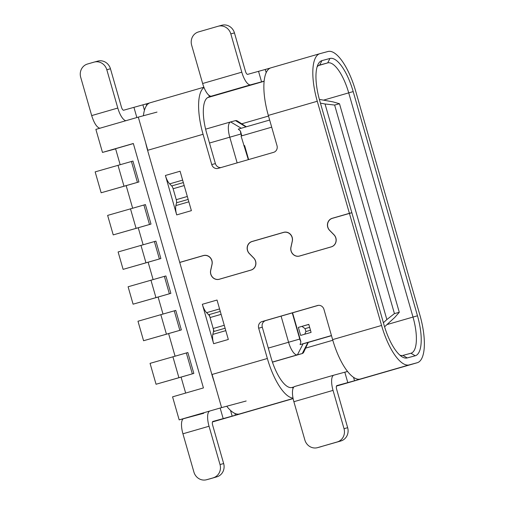 <?xml version="1.0" encoding="UTF-8"?>
<svg xmlns="http://www.w3.org/2000/svg" width="505" height="505" viewBox="0 0 505 505"><rect width="100%" height="100%" fill="white"/><g stroke="black" fill="none" stroke-linecap="round" stroke-linejoin="round"><path stroke-width="0.76" d="M246.169 401.002L221.594 407.611L212.087 374.464M157.005 112.091L138.301 117.122L147.801 150.263M115.632 148.88L102.483 152.422L95.874 129.387L138.301 117.122M184.186 185.543L173.127 188.744L176.264 199.677L173.127 188.744A3.623 1.256 -106.1 0 0 171.706 185.941L183.34 182.576M183.353 261.413L204.336 255.347M209.215 314.59L214.044 331.431M331.488 335.692L308.277 342.403L303.802 352.023A14.487 5.025 -106.1 0 1 302.299 353.525A14.487 5.025 -106.1 0 1 302.268 353.532L297.42 354.838A14.487 5.025 -106.1 0 1 288.57 342.22L281.089 316.13M237.148 162.881L229.769 137.164A14.487 5.025 -106.1 0 1 230.602 121.945A14.487 5.025 -106.1 0 1 230.633 121.932L235.488 120.626A14.487 5.025 -106.1 0 1 237.527 121.105L246.339 126.787M269.657 120.045L238.291 129.116L240.437 131.022L241.813 135.813M384.576 326.779L394.746 317.443L399.285 312.292L394.43 313.599L334.632 105.046L339.486 103.74L332.928 101.859L319.362 99.384M292.565 312.81L300.892 341.847L300.084 344.612L307.974 342.491M300.892 341.847A5.435 1.887 -106.1 0 1 299.762 339.044L292.262 312.898M271.696 127.172L241.062 136.034L248.321 159.649M240.437 131.022A5.435 1.887 -106.1 0 0 240.961 133.989L241.51 135.902M244.306 145.655L243.858 145.781M244.609 145.573L248.624 159.561M320.429 103.14L325.043 103.98L386.855 319.564L383.396 322.739M300.084 344.612L331.45 335.541M311.093 332.385L308.795 324.374L298.354 327.398L300.645 335.402L311.093 332.385M308.814 324.444L298.354 327.398M302.015 326.407L305.052 328.648L305.885 331.558L304.799 334.203M309.641 327.316L305.052 328.648M305.885 331.558L310.474 330.226M325.043 103.98L334.632 105.046M399.285 312.292L339.486 103.74M386.855 319.564L394.43 313.599M102.483 152.422L133.333 143.496L203.427 387.928L172.571 396.848L179.174 419.876L221.594 407.611M203.749 413.267L179.174 419.876M126.168 185.638L101.145 192.771L95.155 171.883L132.935 161.063L138.925 181.952L126.168 185.638L132.632 208.174M133.358 143.578L115.582 148.716L120.152 164.655M181.074 377.115L156.051 384.248L150.061 363.36L187.841 352.541L193.832 373.429L181.074 377.115L185.651 393.067M168.601 333.597L143.571 340.73L137.979 321.237L175.765 310.411L181.352 329.91L168.601 333.597L175.058 356.132M170.873 293.355L133.086 304.18L128.1 286.771L165.88 275.945L170.873 293.355L158.115 297.041L162.982 314.009M160.887 258.541L123.106 269.361L118.113 251.957L155.9 241.131L160.887 258.541L148.135 262.228L153.097 279.543M151.008 224.075L113.221 234.894L107.634 215.401L145.415 204.582L151.008 224.075L138.25 227.761L143.117 244.729M138.925 181.952L101.145 192.771M138.25 227.761L113.221 234.894M148.135 262.228L123.106 269.361M158.115 297.041L133.086 304.18M181.352 329.91L143.571 340.73M193.832 373.429L156.051 384.248M293.02 398.091A45.273 15.705 -106.1 0 1 267.353 358.487L258.667 328.199A5.435 5.094 -105.1 0 1 262.063 321.559L317.538 305.519A5.435 5.094 -105.1 0 1 317.626 305.493A5.435 5.094 -105.1 0 1 323.932 309.325L332.612 339.613A45.273 15.705 73.9 0 0 360.261 379.047L357.792 379.81L357.597 379.129M212.037 264.431L211.961 264.456A7.24 6.792 74.9 0 0 211.841 260.719A7.24 6.792 74.9 0 0 203.433 255.612A7.24 6.792 74.9 0 0 203.319 255.644L179.742 262.461L211.879 374.527A45.273 15.705 73.9 0 0 214.183 381.767M226.72 406.235A45.273 15.705 73.9 0 0 239.522 413.961L235.425 415.198L234.913 413.431M179.938 262.335L203.408 255.543A7.24 6.792 -105.1 0 1 203.521 255.511A7.24 6.792 -105.1 0 1 211.93 260.618A7.24 6.792 -105.1 0 1 212.056 264.349L210.73 270.39A7.24 6.792 74.9 0 0 210.85 274.127A7.24 6.792 74.9 0 0 219.258 279.233A7.24 6.792 74.9 0 0 219.372 279.202L250.979 270.061A7.24 6.792 74.9 0 0 255.511 261.211A7.24 6.792 74.9 0 0 253.636 257.979L253.712 257.96M145.711 142.972A45.273 15.705 73.9 0 0 147.586 150.326L179.723 262.392M150.275 102.723A45.273 15.705 73.9 0 0 150.181 102.755A45.273 15.705 73.9 0 0 143.42 115.746M335.724 217.358A7.24 6.792 74.9 0 1 335.888 217.308L351.834 212.668L319.703 100.602A38.026 13.193 73.9 0 1 317.942 64.589A38.026 13.193 73.9 0 1 321.956 60.619L329.967 58.466A38.026 13.193 73.9 0 1 353.191 91.594L417.477 315.795A38.026 13.193 73.9 0 1 415.217 355.779L407.213 357.931A38.026 13.193 73.9 0 1 401.86 356.675A38.026 13.193 73.9 0 1 383.989 324.803L351.852 212.738L332.378 218.324A7.24 6.792 74.9 0 0 327.852 227.174A7.24 6.792 74.9 0 0 329.721 230.4L334.02 234.774A7.24 6.792 -105.1 0 1 335.888 238.007A7.24 6.792 -105.1 0 1 331.362 246.857L299.566 256.048A7.24 6.792 -105.1 0 1 299.452 256.079A7.24 6.792 -105.1 0 1 291.044 250.972A7.24 6.792 -105.1 0 1 290.918 247.242L290.994 247.216M220.975 167.559A5.435 5.094 74.9 0 1 215.389 163.595L206.703 133.301A34.409 11.937 73.9 0 1 208.672 97.149A34.409 11.937 73.9 0 1 208.748 97.13L208.597 97.168M262.063 321.559L265.706 320.58A5.435 5.094 74.9 0 0 262.303 327.221L270.989 357.508A34.409 11.937 73.9 0 0 292.004 387.48L293.923 386.95M265.706 320.58L318.339 305.361M255.448 240.569A7.24 6.792 74.9 0 1 255.612 240.519L284.612 232.136M399.897 355.166A34.409 11.937 73.9 0 0 402.952 355.394L407.213 357.931M351.834 212.668L349.409 213.325L317.273 101.259A45.273 15.705 -106.1 0 1 319.867 53.681A45.273 15.705 -106.1 0 1 319.962 53.656L327.972 51.504A45.273 15.705 -106.1 0 1 355.615 90.938L419.908 315.139A45.273 15.705 -106.1 0 1 417.313 362.71A45.273 15.705 -106.1 0 1 417.218 362.741L409.208 364.894A45.273 15.705 -106.1 0 1 381.565 325.46L349.428 213.394M415.217 355.779L410.956 353.241L402.952 355.394M347.56 371.453L333.9 375.158A14.487 5.025 -106.1 0 0 333.868 375.165L294.712 386.489A14.487 5.025 73.9 0 0 293.878 401.709L304.862 440.006A10.864 10.188 74.9 0 0 317.475 447.67A10.864 10.188 74.9 0 0 317.645 447.619L340.862 440.979A10.864 10.188 -105.1 0 0 347.661 427.703L336.677 389.405A3.623 1.256 73.9 0 1 336.885 385.599A3.623 1.256 73.9 0 0 336.885 385.599L336.879 385.605M353.544 377.323L354.529 380.757L336.892 385.599M354.529 380.757L357.792 379.81M230.514 410.401L232.161 416.139L212.895 421.454A3.623 1.256 73.9 0 0 212.883 421.46A3.623 1.256 73.9 0 0 212.674 425.267L223.658 463.558A10.864 10.188 -105.1 0 1 216.866 476.834L206.696 479.699A10.864 10.188 74.9 0 1 206.526 479.75A10.864 10.188 74.9 0 1 193.914 472.087L182.93 433.795A14.487 5.025 73.9 0 1 183.328 418.759M232.161 416.139L235.425 415.198M333.868 375.165A14.487 5.025 -106.1 0 0 333.041 390.384L344.019 428.682A10.864 10.188 74.9 0 1 337.226 441.957L317.645 447.619M317.475 447.67L321.117 446.685A10.864 10.188 -105.1 0 0 321.287 446.641M333.837 375.171L294.743 386.476A14.487 5.025 73.9 0 0 294.712 386.489M211.961 264.456L210.642 270.453A7.24 6.792 -105.1 0 0 210.768 274.19A7.24 6.792 -105.1 0 0 219.176 279.297A7.24 6.792 -105.1 0 0 219.29 279.265L251.086 270.068A7.24 6.792 -105.1 0 0 255.618 261.218A7.24 6.792 -105.1 0 0 253.744 257.992L249.451 253.611A7.24 6.792 74.9 0 1 247.576 250.385A7.24 6.792 74.9 0 1 252.102 241.535L283.589 232.433A7.24 6.792 74.9 0 1 283.703 232.401A7.24 6.792 74.9 0 1 292.111 237.508A7.24 6.792 74.9 0 1 292.237 241.239L290.918 247.242M213.64 343.716L202.335 304.288A10.864 3.769 73.9 0 0 206.589 312.683L208.647 314.754A3.623 1.256 -106.1 0 1 210.061 317.55L213.198 328.49A3.623 1.256 -106.1 0 1 213.476 331.596L212.813 334.398A10.864 3.769 73.9 0 0 213.64 343.716L228.329 339.467L217.024 300.039L202.335 304.288M329.664 230.343L329.588 230.362A7.24 6.792 -105.1 0 1 327.72 227.136A7.24 6.792 -105.1 0 1 332.246 218.286L349.409 213.325M329.588 230.362L333.912 234.768A7.24 6.792 74.9 0 1 335.787 238A7.24 6.792 74.9 0 1 331.255 246.85L299.648 255.984A7.24 6.792 74.9 0 1 299.534 256.022A7.24 6.792 74.9 0 1 291.126 250.909A7.24 6.792 74.9 0 1 291 247.179L292.332 241.137A7.24 6.792 -105.1 0 0 292.206 237.407A7.24 6.792 -105.1 0 0 283.797 232.294A7.24 6.792 -105.1 0 0 283.684 232.325L251.97 241.497A7.24 6.792 -105.1 0 0 247.444 250.347A7.24 6.792 -105.1 0 0 249.312 253.579L253.636 257.979M271.015 67.809A45.273 15.705 73.9 0 0 270.914 67.84A45.273 15.705 73.9 0 0 268.325 115.411L277.011 145.699A5.435 5.094 -105.1 0 1 273.615 152.34L218.141 168.38A5.435 5.094 -105.1 0 1 218.053 168.405A5.435 5.094 -105.1 0 1 211.746 164.573L203.06 134.286A45.273 15.705 -106.1 0 1 204.007 87.498M187.323 196.477L176.264 199.677A3.623 1.256 -106.1 0 1 176.535 202.783L175.879 205.585A10.864 3.769 73.9 0 0 176.706 214.903L165.4 175.475A10.864 3.769 73.9 0 0 169.648 183.87L171.706 185.941M165.4 175.475L180.083 171.227L191.389 210.654L176.706 214.903M321.956 60.619L319.697 65.044A34.409 11.937 73.9 0 0 319.621 65.063A34.409 11.937 73.9 0 0 317.083 66.906M319.545 65.088L327.701 62.891L329.967 58.466M264.128 81.153L250.644 84.808A14.487 5.025 -106.1 0 1 241.794 72.183L230.817 33.892A10.864 10.188 74.9 0 0 218.204 26.228A10.864 10.188 74.9 0 0 218.034 26.279L198.452 31.941A10.864 10.188 74.9 0 0 191.654 45.216L202.638 83.508A14.487 5.025 73.9 0 0 211.481 96.127L222.73 93.109L208.748 97.13M353.191 91.594L348.715 92.863A34.409 11.937 73.9 0 0 327.701 62.891L318.573 65.53M323.522 100.148L348.715 92.863L413.002 317.064L417.477 315.795M410.956 353.241A34.409 11.937 73.9 0 0 411.032 353.216A34.409 11.937 73.9 0 0 413.002 317.064L386.95 324.595M213.224 477.812A10.864 10.188 74.9 0 0 220.016 464.537L209.038 426.245A14.487 5.025 -106.1 0 1 209.865 411.019M206.526 479.75L210.168 478.772A10.864 10.188 -105.1 0 0 210.339 478.721L216.866 476.834M149.568 102.969L123.649 110.216A3.623 1.256 73.9 0 1 121.434 107.066L110.456 68.768L106.814 69.747A10.864 10.188 74.9 0 0 94.201 62.09A10.864 10.188 74.9 0 0 94.031 62.134L87.504 64.021A10.864 10.188 74.9 0 0 80.705 77.297L91.689 115.594C94.151 123.353 96.935 127.576 100.04 128.27M125.903 120.708A14.487 5.025 -106.1 0 1 117.798 108.045L106.814 69.747M110.456 68.768A10.864 10.188 -105.1 0 0 97.837 61.105L94.201 62.09M270.257 68.074L247.646 74.361A3.623 1.256 73.9 0 1 245.436 71.205L234.453 32.913A10.864 10.188 -105.1 0 0 221.84 25.25L218.204 26.228M240.961 133.989L209.493 143.029M268.288 348.084L299.762 339.044M230.602 121.945L205.611 129.166L230.57 121.951M230.633 121.932L241.251 128.257M245.992 126.888L235.488 120.626M302.299 353.525L272.447 362.154L302.268 353.532L307.93 342.472M303.082 343.779L297.42 354.838L272.422 362.066M131.426 161.467L137.417 182.355M123.984 186.168L117.993 165.28M143.906 204.986L149.493 224.479M136.066 228.292L130.473 208.799M154.385 241.541L159.378 258.945M145.945 262.758L140.958 245.348M164.371 276.355L169.358 293.759M155.931 297.571L150.938 280.168M174.25 310.821L179.843 330.314M166.41 334.127L160.824 314.634M186.332 352.945L192.323 373.833M178.89 377.645L172.899 356.757M293.089 398.47L239.522 413.961M211.879 374.527L267.353 358.487M332.612 339.613L381.565 325.46M409.208 364.894L360.261 379.047M212.46 421.946L293.121 398.622L212.46 421.953M417.313 362.71L336.463 386.091L417.218 362.741M347.812 382.657L344.82 372.217M344.019 428.682L347.661 427.703M333.041 390.384L293.878 401.709M340.862 440.979L337.226 441.957M292.976 388.585L292.61 387.316M262.303 327.221L258.667 328.199M203.06 134.286L147.586 150.326M317.273 101.259L268.325 115.411M332.246 218.286L335.888 217.308M207.624 97.61L264.115 81.28M250.644 84.808L211.481 96.127M268.509 116.055L241.712 123.801M305.62 348.115L332.801 340.256M209.038 426.245L182.93 433.795M223.204 418.683L220.212 408.236M220.016 464.537L223.658 463.558M206.696 479.699L210.339 478.721M136.855 117.539L133.958 107.445M91.689 115.594L117.798 108.045M268.692 69.078L268.546 68.573M265.283 69.52L266.179 72.644M261.565 81.867L258.566 71.426M234.453 32.913L230.817 33.892M202.638 83.508L241.794 72.183M209.354 96.966L208.849 95.205M211.746 164.573L215.389 163.595M146.614 105.488L146.179 103.961M142.915 104.901L144.455 110.279M331.867 246.686L331.255 246.85M299.648 255.984L301.251 255.562M219.372 279.202L220.982 278.773M251.591 269.897L250.979 270.061M251.97 241.497L255.612 240.519M188.169 199.418L176.535 202.783M175.879 205.585L188.857 201.83M182.633 180.115L169.648 183.87M225.104 328.231L213.476 331.596M213.198 328.49L224.264 325.289M212.813 334.398L225.798 330.642M208.647 314.754L220.275 311.389M221.127 314.356L210.061 317.55M219.568 308.927L206.589 312.683M319.867 53.681L270.914 67.84M203.894 87.22L150.181 102.755M283.703 232.401L284.757 232.117M221.196 278.709L219.258 279.233M299.534 256.022L301.472 255.498M203.433 255.612L204.481 255.328"/></g></svg>
